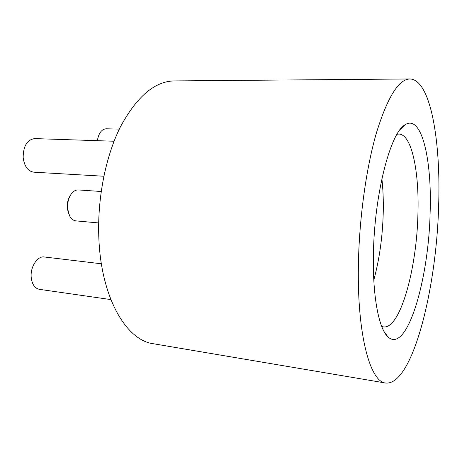 <?xml version="1.0" encoding="UTF-8"?>
<svg xmlns="http://www.w3.org/2000/svg" width="462" height="462" viewBox="0 0 462 462"><rect width="100%" height="100%" fill="white"/><g stroke="black" fill="none" stroke-linecap="round" stroke-linejoin="round"><path stroke-width="0.69" d="M68.653 213.646L67.273 208.264C66.926 203.54 67.856 199.428 70.068 195.923M101.172 191.505L78.373 189.934C75.791 189.813 73.441 191.141 71.327 193.907C68.468 198.048 67.25 203.055 67.666 208.916L69.577 215.829C71.223 218.901 73.331 220.582 75.907 220.871L98.66 222.944M381.889 178.759C383.033 189.033 383.489 199.982 383.264 211.596C382.68 236.105 379.527 258.928 373.798 280.064M397.014 134.275L398.908 134.055C411.809 134.275 419.311 171.783 417.931 213.993C416.805 268.555 400.288 329.273 383.518 326.9L381.676 326.386M110.851 299.59L39.334 289.327C34.662 288.288 31.947 284.211 31.185 277.113C30.255 266.736 37.561 255.763 44.294 256.97L101.386 263.785M103.823 176.241L33.726 172.176C27.778 171.183 24.255 166.222 23.152 157.294C23.36 145.9 27.218 139.668 34.719 138.594L114.056 141.233M97.349 140.679C98.672 133.166 101.605 129.204 106.139 128.788L119.311 129.112M430.11 212.97C428.719 279.446 407.034 354.337 388.016 336.942C379.025 329.117 372.58 296.997 373.406 255.191C374.081 195.004 390.459 132.386 404.949 124.85C421.725 113.537 432.109 160.095 430.11 212.97M358.368 266.389C359.02 219.681 366.135 168.237 376.461 132.75C387.56 97.112 398.706 79.187 409.898 78.973C430.659 79.389 441.037 141.609 438.605 206.641C436.423 289.374 412.358 385.943 385.626 383.027C370.443 382.034 357.224 335.984 358.368 266.389M385.626 383.027L153.263 343.722C126.75 340.465 101.559 298.85 98.92 239.743C96.951 199.988 105.388 156.843 120.438 126.819C136.775 96.598 154.712 81.295 174.243 80.914L409.898 78.973M384.078 331.601L388.016 336.942M400.213 129.499L404.949 124.85"/></g></svg>
